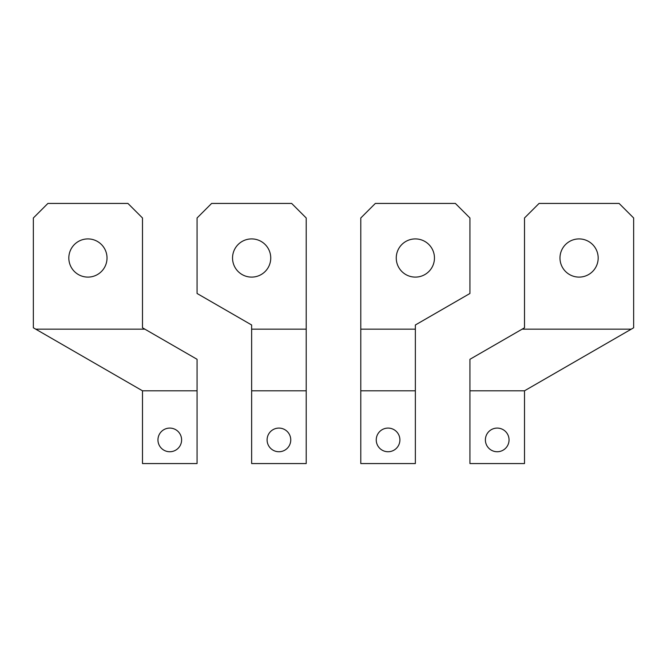<?xml version="1.0" encoding="UTF-8"?>
<svg xmlns="http://www.w3.org/2000/svg" width="667" height="667" viewBox="0 0 667 667"><rect width="100%" height="100%" fill="white"/><g stroke="black" fill="none" stroke-linecap="round" stroke-linejoin="round"><path stroke-width="1" d="M509.046 439.92A11.823 11.823 0 0 0 497.215 428.089A11.823 11.823 0 0 0 485.393 439.92A11.823 11.823 0 0 0 497.215 451.742A11.823 11.823 0 0 0 509.046 439.92M522.128 329.165L524.504 327.789L524.504 217.984L539.061 203.435L619.101 203.435L633.65 217.984L633.65 327.789L631.274 329.165L522.128 329.165L469.935 359.296L469.935 463.565L524.504 463.565L524.504 390.804L631.274 329.165M598.174 258.004A19.101 19.101 0 0 0 579.081 238.911A19.101 19.101 0 0 0 559.98 258.004A19.101 19.101 0 0 0 579.081 277.105A19.101 19.101 0 0 0 598.174 258.004M524.504 390.804L469.935 390.804M399.9 439.92A11.823 11.823 0 0 0 388.069 428.089A11.823 11.823 0 0 0 376.246 439.92A11.823 11.823 0 0 0 388.069 451.742A11.823 11.823 0 0 0 399.9 439.92M415.358 329.165L360.789 329.165L360.789 217.984L375.338 203.435L455.378 203.435L469.935 217.984L469.935 293.48L415.358 324.987L415.358 390.804L360.789 390.804L360.789 463.565L415.358 463.565L415.358 390.804M360.789 329.165L360.789 390.804M434.459 258.004A19.101 19.101 0 0 0 415.358 238.911A19.101 19.101 0 0 0 396.256 258.004A19.101 19.101 0 0 0 415.358 277.105A19.101 19.101 0 0 0 434.459 258.004M157.954 439.92A11.823 11.823 0 0 1 169.785 428.089A11.823 11.823 0 0 1 181.607 439.92A11.823 11.823 0 0 1 169.785 451.742A11.823 11.823 0 0 1 157.954 439.92M35.726 329.165L33.35 327.789L33.35 217.984L47.899 203.435L127.939 203.435L142.496 217.984L142.496 327.789L144.872 329.165L35.726 329.165L142.496 390.804L142.496 463.565L197.065 463.565L197.065 390.804L142.496 390.804M197.065 390.804L197.065 359.296L144.872 329.165M68.826 258.004A19.101 19.101 0 0 1 87.919 238.911A19.101 19.101 0 0 1 107.02 258.004A19.101 19.101 0 0 1 87.919 277.105A19.101 19.101 0 0 1 68.826 258.004M267.1 439.92A11.823 11.823 0 0 1 278.931 428.089A11.823 11.823 0 0 1 290.754 439.92A11.823 11.823 0 0 1 278.931 451.742A11.823 11.823 0 0 1 267.1 439.92M306.211 329.165L251.642 329.165L251.642 324.987L197.065 293.48L197.065 217.984L211.622 203.435L291.662 203.435L306.211 217.984L306.211 390.804L251.642 390.804L251.642 463.565L306.211 463.565L306.211 390.804M251.642 329.165L251.642 390.804M232.541 258.004A19.101 19.101 0 0 1 251.642 238.911A19.101 19.101 0 0 1 270.744 258.004A19.101 19.101 0 0 1 251.642 277.105A19.101 19.101 0 0 1 232.541 258.004"/></g></svg>
